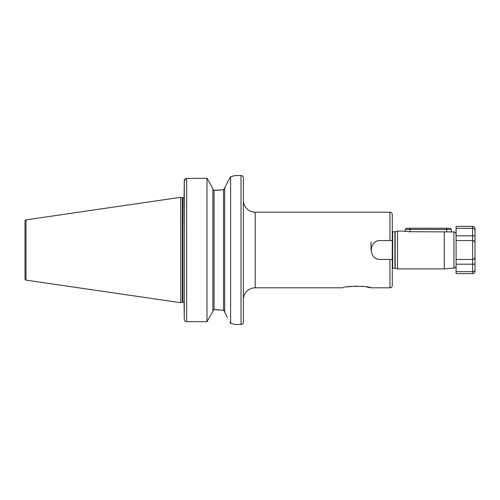 <?xml version="1.0" encoding="UTF-8"?>
<svg xmlns="http://www.w3.org/2000/svg" width="500" height="500" viewBox="0 0 500 500"><rect width="100%" height="100%" fill="white"/><g stroke="black" fill="none" stroke-linecap="round" stroke-linejoin="round"><path stroke-width="0.75" d="M347.394 286.863L356.812 286.075M361.831 286.3L364.1 286.544M366.231 286.856L370.881 287.812C370.112 285.837 343.444 285.863 342.775 287.812L255.2 287.812A11.819 11.819 0 0 0 243.381 299.631M392.281 268.337A0.944 0.944 0 0 1 392.681 268.244L394.931 268.244A0.944 0.944 0 0 1 395.175 268.275L397.525 268.906L397.525 231.094L403.862 231.094L408.587 231.694L453.938 231.938A2.362 2.362 0 0 1 456.094 234.294M184.294 224.938L184.294 231.412M184.294 272.462L184.294 276.806M224.713 187.887L229.869 177.806L224.713 187.887L224.713 312.113L227.362 317.288M223.531 189.706L224.713 188.306L224.35 189.244L223.531 189.706L223.531 310.294L224.713 311.694L224.35 310.756L223.531 310.294L214.9 309.669L214.075 309.669L212.894 310.912L214.075 309.669L214.075 190.331L223.531 189.706M371.006 250L371.006 241.737L371.006 250M397.525 268.906L444.275 268.906L444.275 231.694M456.094 265.706A2.362 2.362 0 0 1 453.938 268.062L444.275 268.906M473.963 240.95L472.638 240.544L472.638 235.819L456.094 235.819L456.094 240.544L456.094 226.363L472.638 226.363C474.075 226.506 474.862 227.294 475 228.731L475 229.944L475 228.731M473.963 259.05L472.638 259.456L456.094 259.456L456.094 264.181L456.094 240.544L472.638 240.544C474.175 240.787 474.963 241.581 475 242.913L475 257.087L475 242.913L474.387 241.325M392.281 231.663A0.944 0.944 0 0 0 392.681 231.756L394.931 231.756A0.944 0.944 0 0 0 395.175 231.725L397.525 231.094M389.919 212.188A2.362 2.362 0 0 1 392.281 214.55L392.281 259.456L380.462 259.456C368.275 260.044 368.25 239.969 380.462 240.544L389.919 240.544L389.919 212.188L255.2 212.188A11.819 11.819 0 0 1 243.381 200.369M241.019 324.45A2.362 2.362 0 0 0 243.381 322.088L243.381 177.913A2.362 2.362 0 0 0 241.019 175.55L241.019 324.45L235.113 324.45L230.619 323.319L230.619 176.681L229.869 177.806M184.294 197.769L184.294 233.337L184.069 197.125A1.419 1.419 0 0 1 182.881 197.775L182.881 302.225A1.419 1.419 0 0 1 184.069 302.875L184.294 319.3C184.419 320.731 185.206 321.519 186.663 321.681L206.988 321.681L212.894 311.331L206.988 321.681L186.663 321.681C185.212 321.525 184.425 320.731 184.294 319.3L184.294 180.756L185.912 178.481M182.881 197.775L182.881 302.225M182.7 197.775A1.419 1.419 0 0 1 182.338 197.725L180.75 197.3L180.75 302.7L182.338 302.275A1.419 1.419 0 0 1 182.7 302.225M180.75 197.3L26.012 219.869A1.181 1.181 0 0 0 25 221.038L25 278.962A1.181 1.181 0 0 0 26.012 280.131L180.75 302.7M230.619 176.681L235.113 175.55L241.019 175.55M370.881 287.812L389.919 287.812L389.919 259.456M392.281 259.456L392.281 285.45C392.137 286.887 391.35 287.675 389.919 287.812M389.919 240.544L392.281 240.544L389.919 240.544M184.069 197.125L184.294 180.756C184.419 179.319 185.206 178.519 186.663 178.363L206.988 178.363L206.988 321.681M206.988 178.363L207.613 179.144L206.988 178.363L186.663 178.363L186.663 321.681M212.894 188.669L207.613 179.144L212.894 188.669L212.894 311.331M212.894 189.088L214.075 190.331L212.894 189.088M219.35 190.162L214.9 190.331M219.35 309.837L217.244 309.719M216.35 309.688L215.138 309.675M229.869 322.194L230.619 323.319M233.85 324.106L232.537 323.769M232.1 323.663L230.894 323.381M230.769 176.644L232.244 176.3M232.738 176.181L233.95 175.869M405.281 229.438L406.463 228.256L450.181 228.256L451.362 229.438L405.281 229.438L405.281 231.394L403.862 231.094M474.387 258.675L475 257.087C474.963 258.419 474.175 259.212 472.638 259.456A2.362 2.362 0 0 0 475 257.087L475 271.269A2.362 2.362 0 0 1 472.638 273.637L456.094 273.637L456.094 264.181L472.638 264.181L472.638 259.456L456.094 259.456M475 242.913A2.362 2.362 0 0 0 473.144 240.6A2.362 2.362 0 0 1 475 242.913L475 229.944L475 235.819L472.638 235.819L472.638 228.337L456.094 228.337M472.638 273.637L472.638 264.181L475 264.181L475 270.056C474.963 270.975 474.175 271.512 472.638 271.663L456.094 271.663M472.638 226.363L472.638 228.337C474.175 228.487 474.963 229.025 475 229.944M453.938 268.062L453.938 231.938M394.931 268.244L394.931 231.756M392.681 268.244L392.681 231.756M395.175 268.275L395.175 231.725M182.338 197.725L182.338 302.275M26.012 219.869L26.012 280.131M255.2 212.188L255.2 287.812M472.638 259.456L472.638 240.544M410.006 228.256L410.006 231.694M446.637 228.256L446.637 231.906M451.362 229.438L451.362 231.713"/></g></svg>
